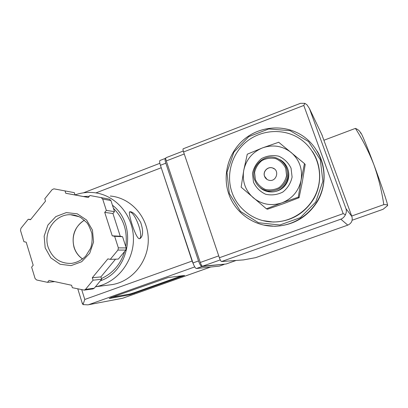 <?xml version="1.0" encoding="UTF-8"?>
<svg xmlns="http://www.w3.org/2000/svg" width="408" height="408" viewBox="0 0 408 408"><rect width="100%" height="100%" fill="white"/><g stroke="black" fill="none" stroke-linecap="round" stroke-linejoin="round"><path stroke-width="0.61" d="M387.595 205.413C387.697 203.638 381.25 184.391 373.871 164.648C366.292 144.289 360.116 129.764 360.631 133.217C360.085 131.233 358.351 129.627 355.429 128.382L323.993 140.214M266.393 208.794L267.505 209.207L283.575 203.648L299.095 197.707L302.42 181.336L305.204 164.49L304.47 163.613L301.109 180.127L298.294 197.171L281.933 202.832L266.393 208.794L241.143 187.185L243.734 170.401L247.279 154.204L262.512 147.89L278.7 142.259L304.47 163.613M355.429 128.382C362.656 139.704 368.801 151.791 373.871 164.648C378.466 177.679 381.776 191.01 383.8 204.638C386.33 204.541 387.59 204.867 387.585 205.612L383.081 209.289L352.13 220.238M383.8 204.638L351.696 216.031M231.907 192.148C225.884 174.675 231.708 154.051 246.06 142.061C260.38 130.055 281.831 128.03 297.911 137.532C314.986 147.538 323.58 169.488 317.74 188.945C311.993 208.432 292.699 222.452 272.804 221.952C254.47 221.717 237.609 209.243 231.907 192.148M312.477 151.516C321.494 165.214 322.111 183.916 313.941 198.518C304.414 213.828 290.802 221.666 273.1 222.029L262.808 220.595M317.205 151.154C326.201 165.964 326.451 185.62 317.735 200.996C307.663 217.082 293.311 225.512 274.686 226.287L263.777 225.068M299.095 197.707L298.294 197.171M267.056 179.444L264.588 176.297C262.701 171.595 267.857 166.24 272.605 167.994L274.528 169.009M264.522 176.256C262.63 171.549 267.796 166.189 272.544 167.943C280.118 170.034 276.43 182.427 268.892 180.229C266.771 179.637 265.312 178.311 264.522 176.256M255.388 179.658L254.587 172.553C255.638 167.708 258.091 163.715 261.936 160.563C266.348 158.284 270.963 157.646 275.777 158.651C280.26 160.665 283.575 163.899 285.728 168.346L286.564 175.506C285.498 180.402 283.019 184.426 279.123 187.583C274.666 189.847 270.035 190.449 265.225 189.394C260.773 187.333 257.494 184.09 255.388 179.658M254.74 180.035C249.569 167.132 264.251 152.679 277.022 158.253C285.503 162.46 288.798 169.284 286.906 178.735C283.32 187.7 276.792 191.74 267.327 190.852C261.197 189.485 257.004 185.88 254.74 180.035M282.841 162.073C295.825 172.151 284.473 195.325 268.479 191.48L263.191 189.506M279.653 159.548C288.68 163.929 291.684 176.557 285.61 184.819C279.704 193.208 266.817 194.397 259.779 187.313M253.475 182.182L252.481 173.395C253.786 167.407 256.821 162.46 261.574 158.564C267.031 155.739 272.743 154.948 278.705 156.188C284.264 158.676 288.38 162.68 291.052 168.193L292.097 177.067C290.776 183.131 287.701 188.119 282.866 192.025C277.343 194.825 271.6 195.565 265.644 194.244C260.131 191.689 256.076 187.67 253.475 182.182M243.734 170.401C246.101 159.661 252.358 152.153 262.512 147.89C272.947 144.304 282.515 145.855 291.215 152.531C299.436 159.844 302.736 169.04 301.109 180.127C298.681 191.077 292.291 198.65 281.933 202.832C271.345 206.259 261.788 204.566 253.266 197.752C245.254 190.383 242.077 181.264 243.734 170.401M166.025 157.712L165.939 157.748C165.607 158.1 165.725 159.161 166.286 160.925L200.272 262.466C201.113 264.787 201.863 266.031 202.531 266.21L226.073 264.012L236.13 260.452M183.218 148.782L183.141 148.813C182.855 149.149 182.998 150.2 183.569 151.965L219.376 257.749C220.223 260.085 220.947 261.35 221.559 261.538L243.484 259.901L255.627 257.662L347.779 225.134C351.528 223.38 352.895 220.509 351.88 216.531L321.749 134.4M343.179 213.649L303.792 105.448L304.863 103.336L306.995 104.82L309.442 108.548L345.918 208.524C346.621 210.421 346.463 212.486 345.443 214.71L343.179 213.649L219.376 257.749M345.443 214.71C344.337 216.949 342.796 218.443 340.833 219.188L221.559 261.538M304.863 103.336L300.426 103.326L183.141 148.813M109.007 284.998L112.46 284.549C132.84 281.117 148.986 260.518 148.257 238.553C147.727 216.571 130.601 197.707 110.288 196.034M139.337 238.721L140.092 238.553C143.223 236.064 143.427 230.704 140.699 222.472C136.216 214.924 132.554 211.359 129.713 211.778C127.668 212.374 135.706 238.629 139.337 238.721M111.19 297.544L167.999 277.578L184.589 275.446L130.009 294.729L109.181 298.508L111.19 297.544M88.363 197.441L75.026 194.958L74.297 192.647L53.912 188.838L52.153 189.623L44.778 198.762L45.512 201.129L30.498 219.718L28.223 219.269L20.915 228.327L20.502 230.479L23.909 241.694L26.178 242.163L33.196 265.236L31.635 267.148L35.088 278.516L36.613 279.98L47.507 282.331L49.082 280.408L71.589 285.258L72.343 287.701L84.262 290.119L85.486 289.389L93.075 280.189L92.305 277.741L107.865 258.871L110.262 259.361L117.922 250.079L118.34 247.855L114.638 236.298L112.236 235.824L104.734 212.389L106.34 210.426L102.683 199.022L101.102 197.594L89.928 195.519L88.332 197.477L65.77 193.27L65.02 190.893M92.922 288.93L94.279 288.196L101.653 279.276L100.898 276.899L115.535 259.177M110.262 259.361L118.34 259.075L125.781 250.073L126.189 247.921L122.579 236.711L120.248 236.252L112.934 213.522L114.495 211.619L110.935 200.558L109.395 199.17L101.102 197.594M81.748 289.731L84.782 299.462L83.028 304.608L81.957 302.282M165.75 158.431L165.311 158.416C164.812 158.947 164.98 160.538 165.821 163.19L198.518 260.947C199.777 264.425 200.909 266.296 201.914 266.557L224.267 264.18M160.079 160.441L159.946 160.492C159.426 161.032 159.579 162.624 160.415 165.276L192.974 262.93C194.228 266.404 195.371 268.265 196.401 268.515L219.269 266.133M160.313 164.959L192.102 261.059L193.509 264.389M83.028 304.608L87.97 304.847L122.39 298.309M113.424 208.294C123.695 218.642 127.801 231.392 125.746 246.544M124.629 251.466C120.666 264.195 112.934 273.227 101.424 278.562M54.718 281.622L47.507 282.331M30.687 219.489L28.223 219.269M75.026 194.958L65.77 193.27M114.495 211.619L106.34 210.426M112.934 213.522L104.734 212.389M120.248 236.252L112.236 235.824M122.579 236.711L114.638 236.298M100.898 276.899L92.305 277.741M101.653 279.276L93.075 280.189M182.05 275.721L134.135 292.73L129.795 294.061L112.108 297.218M139.521 238.716C143.897 236.217 135.175 212.191 129.805 211.941M229.301 193.433L226.986 172.314L233.911 152.108L248.768 136.654L268.765 128.964L290.078 130.657L308.509 141.55L320.28 159.61L322.891 181.244L315.751 202.011L300.324 217.653L279.832 225.007L258.473 222.722L240.485 211.415L229.301 193.433M228.72 193.774C222.115 174.609 228.659 151.985 244.545 139.016C260.401 126.031 284.029 124.205 301.441 135.074C319.372 146.181 328.221 169.585 321.999 190.337C315.869 211.114 295.56 226.231 274.334 226.205C253.965 226.445 235.013 212.736 228.72 193.774M303.792 105.448L183.569 151.965M340.833 219.188L347.779 225.134M345.918 208.524L351.88 216.531M309.442 108.548L322.264 135.481M200.272 262.466L218.739 255.877M202.531 266.21L220.259 259.906M166.286 160.925L184.253 153.984M75.011 194.917C80.942 192.821 87.026 192.041 93.259 192.586C114.745 194.341 132.875 214.389 133.416 237.787C134.171 261.176 117.04 283.111 95.457 286.773L112.46 284.549M122.89 298.156L210.599 267.051M88.873 304.618L194.749 266.914M192.974 262.93L198.518 260.947M196.401 268.515L201.914 266.557M219.162 266.174L224.007 264.455M160.415 165.276L165.821 163.19M84.782 299.462L192.102 261.059M95.9 192.907L161.027 167.831M83.329 196.503L89.306 196.279M112.429 205.193C137.532 224.058 130.183 270.851 100.388 280.801M110.935 200.558L102.683 199.022M126.189 247.921L118.34 247.855M125.781 250.073L117.922 250.079M94.279 288.196L85.486 289.389M82.559 258.983C78.463 256.142 75.618 252.266 74.032 247.355C71.303 235.722 74.756 226.659 84.39 220.177M74.577 215.184L70.604 214.73C74.2 214.878 77.617 215.842 80.855 217.612L86.542 222.375C88.067 223.864 89.842 227.536 91.866 233.386C92.489 239.205 92.05 244.193 90.551 248.355L85.67 256.153C81.809 260.075 77.122 262.492 71.609 263.39C60.175 263.772 52.346 258.351 48.129 247.131C42.911 231.907 55.335 213.904 70.604 214.73L79.198 216.74M45.176 247.855L44.151 236.13L47.94 224.992L55.82 216.602L66.274 212.599L77.26 213.812L86.618 220.045L92.448 230.102L93.559 241.98L89.699 253.286L81.661 261.732L71.069 265.634L60.073 264.241L50.842 257.882L45.176 247.855M181.968 275.747L182.192 276.42M134.135 292.73L134.349 293.398M129.795 294.061L130.009 294.729M272.804 221.952L273.1 222.029M301.441 135.074C284.034 124.195 260.401 126.011 244.54 138.995C228.653 151.954 222.11 174.573 228.704 193.744C234.993 212.716 253.96 226.44 274.334 226.205L274.686 226.287M267.327 190.852L268.479 191.48M165.939 157.748L183.284 151.031M77.79 288.874L82.462 303.904M219.229 266.154L224.074 264.44M159.946 160.492L165.311 158.416M122.706 298.233L210.63 267.051M83.431 192.836L159.87 163.302M87.97 304.847L122.548 298.279M93.085 288.91L84.262 290.119M84.425 220.213C81.156 222.12 78.499 224.762 76.449 228.138C73.027 234.207 72.282 240.649 74.205 247.467C75.689 252.205 78.484 256.035 82.589 258.958"/></g></svg>
